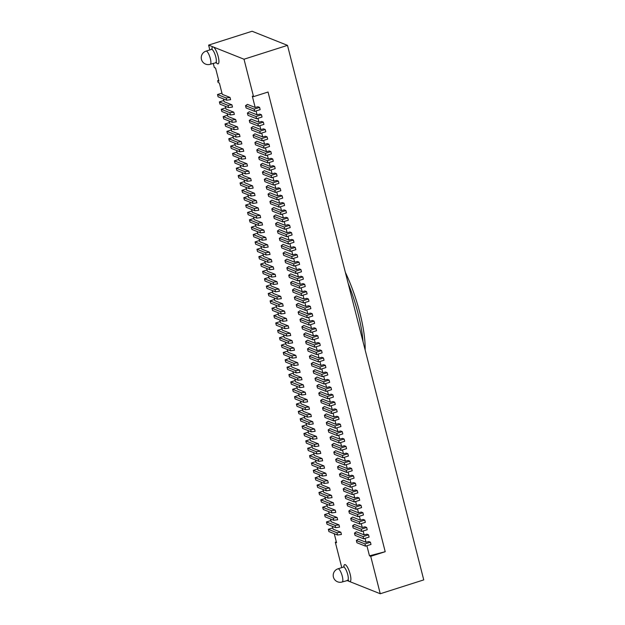 <?xml version="1.0" encoding="UTF-8"?>
<svg xmlns="http://www.w3.org/2000/svg" width="625" height="625" viewBox="0 0 625 625"><rect width="100%" height="100%" fill="white"/><g stroke="black" fill="none" stroke-linecap="round" stroke-linejoin="round"><path stroke-width="0.94" d="M348.188 283.469A64.117 17.188 72.3 0 1 358.094 313.609A64.117 17.188 72.3 0 1 363.055 341.781M345.359 272.352A64.117 17.188 72.3 0 1 359.906 313.031A64.117 17.188 72.3 0 1 365.148 350.008M370.719 556.32L369.477 555.828L385.211 551.703L370.719 556.32L380.258 593.75L423.75 579.891L287.492 45.359L244.008 59.219L208.602 45.109L209.828 49.914M213.242 63.328L214.328 67.562L215.57 68.062L218.906 81.156L217.664 80.664L218.141 82.539L219.383 83.031L222.266 94.352L230.031 97.445L226.141 97.977L217.508 94.531L221.953 93.117M208.602 45.109L252.086 31.25L287.492 45.359M380.258 593.75L346.922 580.469M244.008 59.219L253.547 96.641L268.047 92.023L385.211 551.703M217.664 80.664L218.695 80.336M336.344 541.883L335.312 542.219L341.781 567.602M253.547 96.641L252.305 96.148L255.188 107.469L257.945 106.75L259.594 107.406L260.164 109.648L254.727 111.383L246.094 107.938L245.523 105.695L254.156 109.133L259.594 107.406M313.422 335.922L305.656 332.828L303.75 334.148L312.391 337.586L317.82 335.852L316.18 335.195L313.422 335.922L312.43 332.031M315.305 343.289L307.539 340.195L305.633 341.516L314.266 344.953L319.703 343.227L318.055 342.57L315.305 343.289L314.312 339.398M317.18 350.656L309.414 347.562L307.508 348.883L316.141 352.328L321.578 350.594L319.93 349.938L317.18 350.656L316.188 346.773M319.055 358.031L311.297 354.938L309.391 356.258L318.023 359.695L323.461 357.961L321.812 357.305L319.055 358.031L318.07 354.141M320.938 365.398L313.172 362.305L311.266 363.625L319.898 367.062L325.336 365.328L323.688 364.672L320.938 365.398L319.945 361.508M322.812 372.766L315.047 369.672L313.148 370.992L321.781 374.43L327.219 372.703L325.57 372.047L322.812 372.766L321.82 368.883M324.695 380.133L316.93 377.039L315.023 378.359L323.656 381.805L329.094 380.07L327.445 379.414L324.695 380.133L323.703 376.25M326.57 387.508L318.805 384.414L316.898 385.734L325.539 389.172L330.969 387.438L329.328 386.781L326.57 387.508L325.578 383.617M328.453 394.875L320.688 391.781L318.781 393.102L327.414 396.539L332.852 394.812L331.203 394.156L328.453 394.875L327.461 390.984M330.328 402.242L322.562 399.148L320.656 400.469L329.289 403.914L334.727 402.18L333.086 401.523L330.328 402.242L329.336 398.359M332.203 409.617L324.445 406.523L322.539 407.836L331.172 411.281L336.609 409.547L334.961 408.891L332.203 409.617L331.219 405.727M334.086 416.984L326.32 413.891L324.414 415.211L333.047 418.648L338.484 416.914L336.836 416.258L334.086 416.984L333.094 413.094M335.961 424.352L328.195 421.258L326.297 422.578L334.93 426.016L340.367 424.289L338.719 423.633L335.961 424.352L334.977 420.461M337.844 431.719L330.078 428.625L328.172 429.945L336.805 433.391L342.242 431.656L340.594 431L337.844 431.719L336.852 427.836M339.719 439.094L331.953 436L330.047 437.32L338.688 440.758L344.117 439.023L342.477 438.367L339.719 439.094L338.727 435.203M341.602 446.461L333.836 443.367L331.93 444.688L340.562 448.125L346 446.398L344.352 445.742L341.602 446.461L340.609 442.57M343.477 453.828L335.711 450.734L333.805 452.055L342.445 455.5L347.875 453.766L346.234 453.109L343.477 453.828L342.484 449.945M345.359 461.203L337.594 458.109L335.688 459.422L344.32 462.867L349.758 461.133L348.109 460.477L345.359 461.203L344.367 457.312M347.234 468.57L339.469 465.477L337.562 466.797L346.195 470.234L351.633 468.5L349.992 467.844L347.234 468.57L346.242 464.68M349.109 475.938L341.352 472.844L339.445 474.164L348.078 477.602L353.516 475.875L351.867 475.219L349.109 475.938L348.125 472.047M350.992 483.305L343.227 480.211L341.32 481.531L349.953 484.977L355.391 483.242L353.742 482.586L350.992 483.305L350 479.422M352.867 490.68L345.102 487.586L343.203 488.906L351.836 492.344L357.273 490.609L355.625 489.953L352.867 490.68L351.875 486.789M354.75 498.047L346.984 494.953L345.078 496.273L353.711 499.711L359.148 497.977L357.5 497.328L354.75 498.047L353.758 494.156M356.625 505.414L348.859 502.32L346.953 503.641L355.594 507.086L361.023 505.352L359.383 504.695L356.625 505.414L355.633 501.531M358.508 512.781L350.742 509.688L348.836 511.008L357.469 514.453L362.906 512.719L361.258 512.062L358.508 512.781L357.516 508.898M360.383 520.156L352.617 517.062L350.711 518.383L359.344 521.82L364.781 520.086L363.141 519.43L360.383 520.156L359.391 516.266M362.258 527.523L354.5 524.43L352.594 525.75L361.227 529.188L366.664 527.461L365.016 526.805L362.258 527.523L361.273 523.633M364.141 534.891L356.375 531.797L354.469 533.117L363.102 536.562L368.539 534.828L366.891 534.172L364.141 534.891L363.148 531.008M366.016 542.266L358.25 539.172L356.352 540.492L364.984 543.93L370.422 542.195L368.773 541.539L366.016 542.266L365.031 538.375M369.477 555.828L366.906 545.742M257.07 114.836L249.305 111.742L247.398 113.062L256.031 116.508L261.469 114.773L259.82 114.117L257.07 114.836L256.078 110.953M258.945 122.211L251.18 119.117L249.281 120.438L257.914 123.875L263.352 122.141L261.703 121.484L258.945 122.211L257.953 118.32M260.828 129.578L253.062 126.484L251.156 127.805L259.789 131.242L265.227 129.508L263.578 128.852L260.828 129.578L259.836 125.688M262.703 136.945L254.938 133.852L253.031 135.172L261.672 138.609L267.102 136.883L265.461 136.227L262.703 136.945L261.711 133.062M264.586 144.312L256.82 141.219L254.914 142.539L263.547 145.984L268.984 144.25L267.336 143.594L264.586 144.312L263.594 140.43M266.461 151.688L258.695 148.594L256.789 149.914L265.43 153.352L270.859 151.617L269.219 150.961L266.461 151.688L265.469 147.797M268.344 159.055L260.578 155.961L258.672 157.281L267.305 160.719L272.742 158.992L271.094 158.336L268.344 159.055L267.352 155.164M270.219 166.422L262.453 163.328L260.547 164.648L269.18 168.094L274.617 166.359L272.977 165.703L270.219 166.422L269.227 162.539M272.094 173.797L264.336 170.703L262.43 172.023L271.062 175.461L276.5 173.727L274.852 173.07L272.094 173.797L271.109 169.906M273.977 181.164L266.211 178.07L264.305 179.391L272.938 182.828L278.375 181.094L276.727 180.438L273.977 181.164L272.984 177.273M275.852 188.531L268.086 185.438L266.188 186.758L274.82 190.195L280.258 188.469L278.609 187.812L275.852 188.531L274.859 184.641M277.734 195.898L269.969 192.805L268.062 194.125L276.695 197.57L282.133 195.836L280.484 195.18L277.734 195.898L276.742 192.016M279.609 203.273L271.844 200.18L269.938 201.5L278.578 204.938L284.008 203.203L282.367 202.547L279.609 203.273L278.617 199.383M281.492 210.641L273.727 207.547L271.82 208.867L280.453 212.305L285.891 210.578L284.242 209.922L281.492 210.641L280.5 206.75M283.367 218.008L275.602 214.914L273.695 216.234L282.328 219.68L287.766 217.945L286.125 217.289L283.367 218.008L282.375 214.125M285.242 225.383L277.484 222.289L275.578 223.602L284.211 227.047L289.648 225.312L288 224.656L285.242 225.383L284.258 221.492M287.125 232.75L279.359 229.656L277.453 230.977L286.086 234.414L291.523 232.68L289.875 232.023L287.125 232.75L286.133 228.859M289 240.117L281.234 237.023L279.336 238.344L287.969 241.781L293.406 240.055L291.758 239.398L289 240.117L288.016 236.227M290.883 247.484L283.117 244.391L281.211 245.711L289.844 249.156L295.281 247.422L293.633 246.766L290.883 247.484L289.891 243.602M292.758 254.859L284.992 251.766L283.086 253.086L291.727 256.523L297.156 254.789L295.516 254.133L292.758 254.859L291.766 250.969M294.641 262.227L286.875 259.133L284.969 260.453L293.602 263.891L299.039 262.156L297.391 261.508L294.641 262.227L293.648 258.336M296.516 269.594L288.75 266.5L286.844 267.82L295.484 271.266L300.914 269.531L299.273 268.875L296.516 269.594L295.523 265.711M298.398 276.961L290.633 273.867L288.727 275.188L297.359 278.633L302.797 276.898L301.148 276.242L298.398 276.961L297.406 273.078M300.273 284.336L292.508 281.242L290.602 282.562L299.234 286L304.672 284.266L303.031 283.609L300.273 284.336L299.281 280.445M302.148 291.703L294.391 288.609L292.484 289.93L301.117 293.367L306.555 291.641L304.906 290.984L302.148 291.703L301.164 287.812M304.031 299.07L296.266 295.977L294.359 297.297L302.992 300.742L308.43 299.008L306.781 298.352L304.031 299.07L303.039 295.188M305.906 306.445L298.141 303.352L296.242 304.672L304.875 308.109L310.312 306.375L308.664 305.719L305.906 306.445L304.914 302.555M307.789 313.812L300.023 310.719L298.117 312.039L306.75 315.477L312.188 313.742L310.539 313.094L307.789 313.812L306.797 309.922M309.664 321.18L301.898 318.086L299.992 319.406L308.633 322.844L314.062 321.117L312.422 320.461L309.664 321.18L308.672 317.297M311.547 328.547L303.781 325.453L301.875 326.773L310.508 330.219L315.945 328.484L314.297 327.828L311.547 328.547L310.555 324.664M335.312 542.219L336.555 542.711L334.258 533.703M256.328 200.617L256.906 202.859L253.008 203.391L252.438 201.141L256.328 200.617L248.57 197.523L247.852 194.711M246.375 188.914L241.922 190.336L250.563 193.773L254.453 193.25L246.688 190.156L245.969 187.344M244.492 181.547L240.047 182.969L248.68 186.406L252.578 185.875L244.812 182.781L244.094 179.977M250.695 178.508L251.266 180.758L247.375 181.281L246.805 179.039L250.695 178.508L242.93 175.414L242.219 172.602M240.734 166.812L236.289 168.227L244.922 171.664L248.82 171.141L241.055 168.047L240.336 165.234M238.859 159.438L234.414 160.859L243.047 164.297L246.938 163.766L239.172 160.672L238.461 157.867M245.062 156.398L245.633 158.648L241.742 159.172L241.164 156.93L245.062 156.398L237.297 153.305L236.578 150.5M235.102 144.703L230.656 146.117L239.289 149.562L243.18 149.031L235.414 145.938L234.703 143.125M233.227 137.328L228.773 138.75L237.414 142.188L241.305 141.664L233.539 138.57L232.82 135.758M239.422 134.289L240 136.539L236.102 137.062L235.531 134.82L239.422 134.289L231.664 131.195L230.945 128.391M229.469 122.594L225.023 124.008L233.656 127.453L237.547 126.922L229.781 123.828L229.062 121.016M227.586 115.227L223.141 116.641L231.773 120.078L235.672 119.555L227.906 116.461L227.188 113.648M233.789 112.188L234.359 114.43L230.469 114.961L229.898 112.711L233.789 112.188L226.023 109.094L225.312 106.281M223.828 100.484L219.383 101.898L228.016 105.344L231.914 104.812L224.148 101.719L223.43 98.914M332.781 527.906L328.336 529.328L336.969 532.766L340.859 532.242L333.094 529.148L332.383 526.336M330.906 520.539L326.453 521.953L335.086 525.398L338.984 524.867L331.219 521.773L330.5 518.969M337.102 517.5L337.68 519.742L333.781 520.273L333.211 518.031L337.102 517.5L329.336 514.406L328.625 511.594M327.148 505.797L322.695 507.219L331.336 510.656L335.227 510.133L327.461 507.039L326.742 504.227M325.266 498.43L320.82 499.852L329.453 503.289L333.344 502.758L325.586 499.664L324.867 496.859M331.469 495.391L332.039 497.641L328.148 498.164L327.578 495.922L331.469 495.391L323.703 492.297L322.984 489.492M321.508 483.695L317.062 485.109L325.695 488.547L329.594 488.023L321.828 484.93L321.109 482.117M319.633 476.32L315.188 477.742L323.82 481.18L327.711 480.656L319.945 477.562L319.234 474.75M317.75 468.953L313.305 470.375L321.938 473.812L325.836 473.281L318.07 470.188L317.352 467.383M315.875 461.586L311.43 463L320.062 466.445L323.953 465.914L316.188 462.82L315.477 460.008M314 454.219L309.547 455.633L318.18 459.07L322.078 458.547L314.312 455.453L313.594 452.641M312.117 446.844L307.672 448.266L316.305 451.703L320.195 451.172L312.43 448.078L311.719 445.273M310.242 439.477L305.789 440.891L314.43 444.336L318.32 443.805L310.555 440.711L309.836 437.906M308.359 432.109L303.914 433.523L312.547 436.961L316.438 436.438L308.68 433.344L307.961 430.531M306.484 424.734L302.039 426.156L310.672 429.594L314.562 429.07L306.797 425.977L306.078 423.164M304.602 417.367L300.156 418.789L308.789 422.227L312.688 421.695L304.922 418.602L304.203 415.797M302.727 410L298.281 411.414L306.914 414.859L310.805 414.328L303.039 411.234L302.328 408.422M300.852 402.633L296.398 404.047L305.031 407.484L308.93 406.961L301.164 403.867L300.445 401.055M298.969 395.258L294.523 396.68L303.156 400.117L307.047 399.586L299.281 396.492L298.57 393.688M305.172 392.219L305.742 394.469L301.852 394.992L301.281 392.75L305.172 392.219L297.406 389.125L296.688 386.32M295.211 380.523L290.766 381.938L299.398 385.383L303.289 384.852L295.531 381.758L294.812 378.945M293.336 373.148L288.883 374.57L297.523 378.008L301.414 377.484L293.648 374.391L292.93 371.578M299.539 370.109L300.109 372.359L296.211 372.883L295.641 370.641L299.539 370.109L291.773 367.016L291.055 364.211M289.578 358.414L285.133 359.828L293.766 363.273L297.656 362.742L289.891 359.648L289.18 356.836M287.695 351.047L283.25 352.461L291.883 355.898L295.781 355.375L288.016 352.281L287.297 349.469M293.898 348.008L294.469 350.25L290.578 350.781L290.008 348.531L293.898 348.008L286.133 344.914L285.422 342.102M283.945 336.305L279.492 337.719L288.125 341.164L292.023 340.633L284.258 337.539L283.539 334.734M282.062 328.938L277.617 330.352L286.25 333.797L290.141 333.266L282.375 330.172L281.664 327.359M288.266 325.898L288.836 328.141L284.945 328.672L284.375 326.422L288.266 325.898L280.5 322.805L279.781 319.992M278.305 314.195L273.859 315.617L282.492 319.055L286.383 318.523L278.625 315.43L277.906 312.625M276.43 306.828L271.977 308.242L280.617 311.688L284.508 311.156L276.742 308.062L276.023 305.25M282.633 303.789L283.203 306.031L279.312 306.562L278.734 304.312L282.633 303.789L274.867 300.695L274.148 297.883M272.672 292.086L268.227 293.508L276.859 296.945L280.75 296.422L272.984 293.328L272.273 290.516M270.789 284.719L266.344 286.133L274.977 289.578L278.875 289.047L271.109 285.953L270.391 283.148M268.914 277.352L264.469 278.766L273.102 282.211L276.992 281.68L269.227 278.586L268.516 275.773M267.039 269.977L262.586 271.398L271.227 274.836L275.117 274.312L267.352 271.219L266.633 268.406M265.156 262.609L260.711 264.031L269.344 267.469L273.234 266.938L265.469 263.844L264.758 261.039M263.281 255.242L258.828 256.656L267.469 260.102L271.359 259.57L263.594 256.477L262.875 253.672M261.398 247.875L256.953 249.289L265.586 252.727L269.477 252.203L261.719 249.109L261 246.297M259.523 240.5L255.078 241.922L263.711 245.359L267.602 244.836L259.836 241.742L259.125 238.93M257.641 233.133L253.195 234.555L261.828 237.992L265.727 237.461L257.961 234.367L257.242 231.562M255.766 225.766L251.32 227.18L259.953 230.625L263.844 230.094L256.078 227L255.367 224.187M253.891 218.398L249.437 219.812L258.07 223.25L261.969 222.727L254.203 219.633L253.484 216.82M252.008 211.023L247.562 212.445L256.195 215.883L260.086 215.352L252.32 212.258L251.609 209.453M250.133 203.656L245.68 205.07L254.32 208.516L258.211 207.984L250.445 204.891L249.727 202.086M276.992 281.68L277.57 283.922L273.672 284.453L265.039 281.016L264.469 278.766M273.672 284.453L273.102 282.211M325.836 473.281L326.406 475.531L322.516 476.055L313.875 472.617L313.305 470.375M322.516 476.055L321.938 473.812M271.359 259.57L271.93 261.82L268.039 262.344L259.406 258.906L258.828 256.656M268.039 262.344L267.469 260.102M320.195 451.172L320.773 453.422L316.875 453.945L308.242 450.508L307.672 448.266M316.875 453.945L316.305 451.703M265.727 237.461L266.297 239.711L262.406 240.234L253.766 236.797L253.195 234.555M262.406 240.234L261.828 237.992M314.562 429.07L315.133 431.313L311.242 431.844L302.609 428.398L302.039 426.156M311.242 431.844L310.672 429.594M260.086 215.352L260.664 217.602L256.766 218.125L248.133 214.688L247.562 212.445M256.766 218.125L256.195 215.883M308.93 406.961L309.5 409.203L305.609 409.734L296.969 406.289L296.398 404.047M305.609 409.734L305.031 407.484M254.453 193.25L255.023 195.492L251.133 196.023L242.5 192.578L241.922 190.336M251.133 196.023L250.563 193.773M303.289 384.852L303.867 387.094L299.969 387.625L291.336 384.188L290.766 381.938M299.969 387.625L299.398 385.383M248.82 171.141L249.391 173.383L245.5 173.914L236.859 170.469L236.289 168.227M245.5 173.914L244.922 171.664M297.656 362.742L298.227 364.992L294.336 365.516L285.703 362.078L285.133 359.828M294.336 365.516L293.766 363.273M243.18 149.031L243.758 151.273L239.859 151.805L231.227 148.367L230.656 146.117M239.859 151.805L239.289 149.562M292.023 340.633L292.594 342.883L288.703 343.406L280.07 339.969L279.492 337.719M288.703 343.406L288.125 341.164M340.859 532.242L341.43 534.484L337.539 535.016L328.906 531.57L328.336 529.328M337.539 535.016L336.969 532.766M334.727 402.18L335.305 404.422L329.867 406.156L321.234 402.719L320.656 400.469M329.289 403.914L329.867 406.156M338.484 416.914L339.055 419.164L333.625 420.898L324.984 417.453L324.414 415.211M333.047 418.648L333.625 420.898M342.242 431.656L342.812 433.898L337.375 435.633L328.742 432.195L328.172 429.945M336.805 433.391L337.375 435.633M346 446.398L346.57 448.641L341.133 450.375L332.5 446.93L331.93 444.688M340.562 448.125L341.133 450.375M349.758 461.133L350.328 463.383L344.891 465.109L336.258 461.672L335.688 459.422M344.32 462.867L344.891 465.109M237.547 126.922L238.117 129.172L234.227 129.695L225.594 126.258L225.023 124.008M234.227 129.695L233.656 127.453M353.516 475.875L354.086 478.117L348.648 479.852L340.016 476.406L339.445 474.164M348.078 477.602L348.648 479.852M286.383 318.523L286.961 320.773L283.062 321.297L274.43 317.859L273.859 315.617M283.062 321.297L282.492 319.055M357.273 490.609L357.844 492.859L352.406 494.586L343.773 491.148L343.203 488.906M351.836 492.344L352.406 494.586M335.227 510.133L335.797 512.375L331.906 512.906L323.273 509.461L322.695 507.219M331.906 512.906L331.336 510.656M361.023 505.352L361.602 507.594L356.164 509.328L347.531 505.891L346.953 503.641M355.594 507.086L356.164 509.328M364.781 520.086L365.359 522.336L359.922 524.07L351.289 520.625L350.711 518.383M359.344 521.82L359.922 524.07M368.539 534.828L369.109 537.07L363.68 538.805L355.039 535.367L354.469 533.117M363.102 536.562L363.68 538.805M261.469 114.773L262.039 117.016L256.609 118.75L247.969 115.312L247.398 113.062M256.031 116.508L256.609 118.75M299.039 262.156L299.609 264.406L294.172 266.141L285.539 262.695L284.969 260.453M293.602 263.891L294.172 266.141M263.352 122.141L263.922 124.391L258.484 126.117L249.852 122.68L249.281 120.438M257.914 123.875L258.484 126.117M231.914 104.812L232.484 107.062L228.594 107.586L219.953 104.148L219.383 101.898M228.594 107.586L228.016 105.344M282.133 195.836L282.703 198.078L277.266 199.812L268.633 196.375L268.062 194.125M276.695 197.57L277.266 199.812M280.75 296.422L281.32 298.664L277.43 299.195L268.797 295.75L268.227 293.508M277.43 299.195L276.859 296.945M300.914 269.531L301.492 271.773L296.055 273.508L287.422 270.07L286.844 267.82M295.484 271.266L296.055 273.508M245.523 105.695L247.43 104.375L255.188 107.469M254.156 109.133L254.727 111.383M329.594 488.023L330.164 490.266L326.273 490.797L317.633 487.359L317.062 485.109M326.273 490.797L325.695 488.547M319.703 343.227L320.273 345.469L314.836 347.203L306.203 343.758L305.633 341.516M314.266 344.953L314.836 347.203M284.008 203.203L284.586 205.453L279.148 207.18L270.516 203.742L269.938 201.5M278.578 204.938L279.148 207.18M321.578 350.594L322.148 352.836L316.719 354.57L308.078 351.133L307.508 348.883M316.141 352.328L316.719 354.57M285.891 210.578L286.461 212.82L281.023 214.555L272.391 211.109L271.82 208.867M280.453 212.305L281.023 214.555M323.461 357.961L324.031 360.211L318.594 361.938L309.961 358.5L309.391 356.258M318.023 359.695L318.594 361.938M272.742 158.992L273.312 161.234L267.875 162.969L259.242 159.523L258.672 157.281M267.305 160.719L267.875 162.969M291.523 232.68L292.094 234.93L286.664 236.664L278.023 233.219L277.453 230.977M286.086 234.414L286.664 236.664M275.117 274.312L275.688 276.555L271.797 277.086L263.164 273.641L262.586 271.398M271.797 277.086L271.227 274.836M310.312 306.375L310.883 308.625L305.445 310.352L296.812 306.914L296.242 304.672M304.875 308.109L305.445 310.352M323.953 465.914L324.531 468.156L320.633 468.687L312 465.25L311.43 463M320.633 468.687L320.062 466.445M329.094 380.07L329.664 382.312L324.227 384.047L315.594 380.609L315.023 378.359M323.656 381.805L324.227 384.047M297.156 254.789L297.734 257.039L292.297 258.766L283.664 255.328L283.086 253.086M291.727 256.523L292.297 258.766M270.859 151.617L271.438 153.867L266 155.594L257.367 152.156L256.789 149.914M265.43 153.352L266 155.594M289.648 225.312L290.219 227.562L284.781 229.289L276.148 225.852L275.578 223.602M284.211 227.047L284.781 229.289M308.43 299.008L309 301.25L303.57 302.984L294.93 299.547L294.359 297.297M302.992 300.742L303.57 302.984M327.219 372.703L327.789 374.945L322.352 376.68L313.719 373.242L313.148 370.992M321.781 374.43L322.352 376.68M269.477 252.203L270.055 254.445L266.156 254.977L257.523 251.539L256.953 249.289M266.156 254.977L265.586 252.727M318.32 443.805L318.891 446.055L315 446.578L306.367 443.141L305.789 440.891M315 446.578L314.43 444.336M263.844 230.094L264.414 232.336L260.523 232.867L251.891 229.43L251.32 227.18M260.523 232.867L259.953 230.625M312.688 421.695L313.258 423.945L309.367 424.469L300.727 421.031L300.156 418.789M309.367 424.469L308.789 422.227M258.211 207.984L258.781 210.234L254.891 210.758L246.258 207.32L245.68 205.07M254.891 210.758L254.32 208.516M307.047 399.586L307.625 401.836L303.727 402.367L295.094 398.922L294.523 396.68M303.727 402.367L303.156 400.117M252.578 185.875L253.148 188.125L249.25 188.648L240.617 185.211L240.047 182.969M249.25 188.648L248.68 186.406M301.414 377.484L301.984 379.727L298.094 380.258L289.461 376.812L288.883 374.57M298.094 380.258L297.523 378.008M246.938 163.766L247.508 166.016L243.617 166.547L234.984 163.102L234.414 160.859M243.617 166.547L243.047 164.297M295.781 355.375L296.352 357.617L292.461 358.148L283.82 354.703L283.25 352.461M292.461 358.148L291.883 355.898M241.305 141.664L241.875 143.906L237.984 144.438L229.352 140.992L228.773 138.75M237.984 144.438L237.414 142.188M290.141 333.266L290.719 335.508L286.82 336.039L278.188 332.602L277.617 330.352M286.82 336.039L286.25 333.797M338.984 524.867L339.555 527.117L335.664 527.641L327.031 524.203L326.453 521.953M335.664 527.641L335.086 525.398M235.672 119.555L236.242 121.797L232.352 122.328L223.711 118.883L223.141 116.641M232.352 122.328L231.773 120.078M284.508 311.156L285.078 313.406L281.188 313.93L272.555 310.492L271.977 308.242M281.188 313.93L280.617 311.688M333.344 502.758L333.922 505.008L330.023 505.531L321.391 502.094L320.82 499.852M330.023 505.531L329.453 503.289M230.031 97.445L230.609 99.688L226.711 100.219L218.078 96.781L217.508 94.531M226.711 100.219L226.141 97.977M278.875 289.047L279.445 291.297L275.555 291.82L266.914 288.383L266.344 286.133M275.555 291.82L274.977 289.578M327.711 480.656L328.281 482.898L324.391 483.43L315.758 479.984L315.188 477.742M324.391 483.43L323.82 481.18M273.234 266.938L273.812 269.188L269.914 269.711L261.281 266.273L260.711 264.031M269.914 269.711L269.344 267.469M322.078 458.547L322.648 460.789L318.758 461.32L310.125 457.875L309.547 455.633M318.758 461.32L318.18 459.07M267.602 244.836L268.172 247.078L264.281 247.609L255.648 244.164L255.078 241.922M264.281 247.609L263.711 245.359M316.438 436.438L317.016 438.68L313.117 439.211L304.484 435.773L303.914 433.523M313.117 439.211L312.547 436.961M332.852 394.812L333.422 397.055L327.984 398.789L319.352 395.344L318.781 393.102M327.414 396.539L327.984 398.789M336.609 409.547L337.18 411.797L331.742 413.523L323.109 410.086L322.539 407.836M331.172 411.281L331.742 413.523M340.367 424.289L340.938 426.531L335.5 428.266L326.867 424.82L326.297 422.578M334.93 426.016L335.5 428.266M344.117 439.023L344.695 441.273L339.258 443L330.625 439.562L330.047 437.32M338.688 440.758L339.258 443M347.875 453.766L348.453 456.008L343.016 457.742L334.383 454.305L333.805 452.055M342.445 455.5L343.016 457.742M351.633 468.5L352.203 470.75L346.773 472.484L338.133 469.039L337.562 466.797M346.195 470.234L346.773 472.484M261.969 222.727L262.539 224.969L258.648 225.5L250.008 222.055L249.437 219.812M258.648 225.5L258.07 223.25M355.391 483.242L355.961 485.484L350.531 487.219L341.891 483.781L341.32 481.531M349.953 484.977L350.531 487.219M310.805 414.328L311.375 416.57L307.484 417.102L298.852 413.664L298.281 411.414M307.484 417.102L306.914 414.859M359.148 497.977L359.719 500.227L354.281 501.961L345.648 498.516L345.078 496.273M353.711 499.711L354.281 501.961M362.906 512.719L363.477 514.961L358.039 516.695L349.406 513.258L348.836 511.008M357.469 514.453L358.039 516.695M366.664 527.461L367.234 529.703L361.797 531.438L353.164 527.992L352.594 525.75M361.227 529.188L361.797 531.438M370.422 542.195L370.992 544.445L365.555 546.172L356.922 542.734L356.352 540.492M364.984 543.93L365.555 546.172M280.258 188.469L280.828 190.711L275.391 192.445L266.758 189.008L266.188 186.758M274.82 190.195L275.391 192.445M328.148 498.164L319.516 494.727L318.938 492.477L327.578 495.922M323.391 491.062L318.938 492.477M279.312 306.562L270.672 303.117L270.102 300.875L278.734 304.312M274.547 299.461L270.102 300.875M230.469 114.961L221.836 111.516L221.266 109.273L229.898 112.711M225.711 107.852L221.266 109.273M333.781 520.273L325.148 516.836L324.578 514.586L333.211 518.031M329.023 513.172L324.578 514.586M284.945 328.672L276.312 325.227L275.734 322.984L284.375 326.422M280.188 321.562L275.734 322.984M236.102 137.062L227.469 133.625L226.898 131.383L235.531 134.82M231.344 129.961L226.898 131.383M290.578 350.781L281.945 347.336L281.375 345.094L290.008 348.531M285.82 343.672L281.375 345.094M241.742 159.172L233.109 155.734L232.531 153.484L241.164 156.93M236.984 152.07L232.531 153.484M316.898 385.734L317.477 387.977L326.109 391.414L325.539 389.172M330.969 387.438L331.547 389.688L326.109 391.414M298.117 312.039L298.688 314.281L307.32 317.727L306.75 315.477M312.188 313.742L312.758 315.992L307.32 317.727M279.336 238.344L279.906 240.586L288.539 244.031L287.969 241.781M293.406 240.055L293.977 242.297L288.539 244.031M260.547 164.648L261.117 166.898L269.758 170.336L269.18 168.094M274.617 166.359L275.188 168.602L269.758 170.336M301.875 326.773L302.445 329.023L311.078 332.461L310.508 330.219M315.945 328.484L316.516 330.727L311.078 332.461M264.305 179.391L264.875 181.633L273.516 185.078L272.938 182.828M278.375 181.094L278.945 183.344L273.516 185.078M311.266 363.625L311.836 365.867L320.477 369.312L319.898 367.062M325.336 365.328L325.906 367.578L320.477 369.312M296.211 372.883L287.578 369.445L287.008 367.203L295.641 370.641M291.453 365.781L287.008 367.203M292.484 289.93L293.055 292.172L301.688 295.617L301.117 293.367M306.555 291.641L307.125 293.883L301.688 295.617M247.375 181.281L238.742 177.844L238.172 175.594L246.805 179.039M242.617 174.18L238.172 175.594M273.695 216.234L274.273 218.484L282.906 221.922L282.328 219.68M287.766 217.945L288.344 220.187L282.906 221.922M254.914 142.539L255.484 144.789L264.117 148.227L263.547 145.984M268.984 144.25L269.555 146.492L264.117 148.227M290.602 282.562L291.18 284.805L299.812 288.25L299.234 286M304.672 284.266L305.25 286.516L299.812 288.25M253.031 135.172L253.609 137.422L262.242 140.859L261.672 138.609M267.102 136.883L267.68 139.125L262.242 140.859M288.727 275.188L289.297 277.438L297.93 280.875L297.359 278.633M302.797 276.898L303.367 279.141L297.93 280.875M251.156 127.805L251.727 130.047L260.359 133.492L259.789 131.242M265.227 129.508L265.797 131.758L260.359 133.492M301.852 394.992L293.219 391.555L292.641 389.305L301.281 392.75M297.094 387.891L292.641 389.305M299.992 319.406L300.57 321.656L309.203 325.094L308.633 322.844M314.062 321.117L314.641 323.359L309.203 325.094M281.211 245.711L281.781 247.961L290.422 251.398L289.844 249.156M295.281 247.422L295.852 249.664L290.422 251.398M253.008 203.391L244.375 199.953L243.805 197.703L252.438 201.141M248.25 196.289L243.805 197.703M262.43 172.023L263 174.266L271.633 177.703L271.062 175.461M276.5 173.727L277.07 175.977L271.633 177.703M303.75 334.148L304.328 336.391L312.961 339.828L312.391 337.586M317.82 335.852L318.398 338.102L312.961 339.828M347.648 580.234A6.906 1.852 -107.7 0 0 347.727 574.523A6.906 1.852 -107.7 0 0 343.883 567.102A6.906 1.852 -107.7 0 0 343.453 567.07L338.016 568.805A6.906 1.852 72.3 0 1 338.445 568.836A6.906 1.852 72.3 0 1 342.094 575.539A6.906 1.852 72.3 0 1 342.211 581.969L348.477 580.258M343.844 566.875A8.883 2.383 72.3 0 1 345.219 564.656A8.883 2.383 72.3 0 1 350.156 574.188A8.883 2.383 72.3 0 1 349.508 581.5A8.883 2.383 72.3 0 1 348.078 580.18M215.695 62.547A6.906 1.852 -107.7 0 0 215.766 56.828A6.906 1.852 -107.7 0 0 211.922 49.414A6.906 1.852 -107.7 0 0 211.5 49.383L206.062 51.117A6.906 1.852 72.3 0 1 206.492 51.148A6.906 1.852 72.3 0 1 210.141 57.852A6.906 1.852 72.3 0 1 210.258 64.281L216.516 62.57M211.883 49.18A8.883 2.383 72.3 0 1 213.258 46.969A8.883 2.383 72.3 0 1 218.203 56.5A8.883 2.383 72.3 0 1 217.555 63.805A8.883 2.383 72.3 0 1 216.125 62.484M206.062 51.117A6.906 6.906 0 0 0 205.602 64.117A6.906 6.906 0 0 0 210.258 64.281M338.016 568.805A6.906 6.906 0 0 0 337.562 581.805A6.906 6.906 0 0 0 342.211 581.969M212.07 49.359L212.164 48.867L211.5 49.383M344.023 567.055L344.117 566.562L343.453 567.07"/></g></svg>
